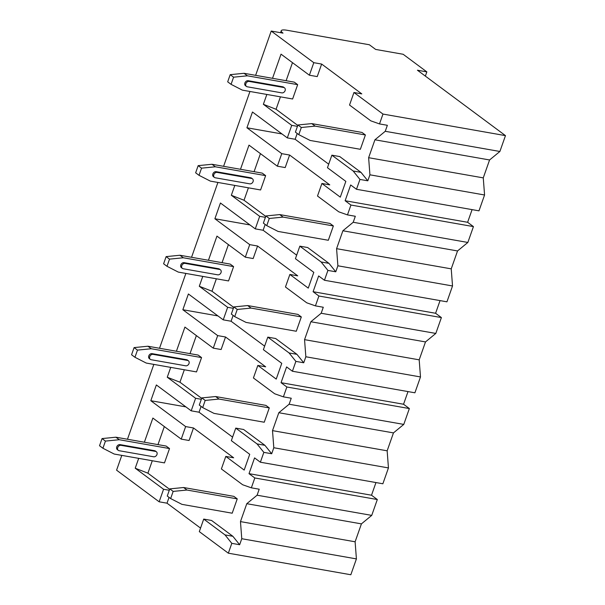<?xml version="1.0" encoding="UTF-8"?>
<svg xmlns="http://www.w3.org/2000/svg" width="605" height="605" viewBox="0 0 605 605"><rect width="100%" height="100%" fill="white"/><g stroke="black" fill="none" stroke-linecap="round" stroke-linejoin="round"><path stroke-width="0.91" d="M321.648 64.062L313.798 62.678L271.221 31.052L283.004 33.124A12.675 2.874 -160.6 0 1 281.257 30.711A12.675 2.874 -160.6 0 1 286.921 30.25L369.368 44.762L375.66 49.428L403.142 54.269L426.85 71.882L417.427 70.218L505.47 135.626L382.973 114.065L353.948 92.504L361.798 93.888L321.648 64.062L317.232 76.593L309.382 75.209L313.798 62.678M169.294 490.277L163.569 489.264L159.153 501.802L116.584 470.176L121.794 455.383M169.052 497.386L167.01 503.186L159.153 501.802M193.494 427.969L185.644 426.586L181.228 439.124L189.078 440.5L193.494 427.969L233.651 457.796L225.794 456.412L244.178 470.07L249.729 454.31L231.344 440.652L235.761 428.113L243.611 429.497L264.899 445.31L271.69 453.75L263.84 452.366L257.049 443.926L235.761 428.113M201.087 406.409L199.045 412.209L191.195 410.825L156.362 384.954L150.811 400.714L185.886 406.885M201.329 399.292L195.604 398.287L191.195 410.825M225.536 336.993L217.679 335.609L213.262 348.147L221.12 349.524L225.536 336.993L265.686 366.819L257.836 365.435L253.419 377.974L274.708 393.787L283.39 396.85L291.247 398.226L289.13 404.231L278.814 412.723L272.507 430.631L273.808 447.745L271.69 453.75M233.129 315.432L231.08 321.232L223.23 319.848L188.397 293.977L182.846 309.73L217.921 315.908M233.371 308.316L227.646 307.31L223.23 319.848M257.571 246.016L249.721 244.632L245.305 257.17L253.155 258.547L257.571 246.016L297.721 275.842L289.871 274.458L285.454 286.997L306.743 302.81L315.432 305.873L323.282 307.249L321.172 313.254L310.857 321.747L304.549 339.655L305.843 356.768L303.733 362.773L295.875 361.389L289.084 352.949L267.796 337.136L275.653 338.52L296.934 354.333L303.733 362.773M265.164 224.455L263.122 230.255L255.272 228.871L220.439 203L214.888 218.753L249.963 224.931M265.406 217.339L259.681 216.333L255.272 228.871M289.606 155.039L281.756 153.655L277.34 166.194L285.197 167.57L289.606 155.039L329.763 184.865L321.913 183.481L340.29 197.139L345.841 181.379L327.456 167.721L331.873 155.182L339.73 156.566L361.011 172.38L367.81 180.812L359.952 179.435L353.161 170.996L331.873 155.182M297.199 133.478L295.157 139.279L287.307 137.895L252.474 112.016L246.923 127.776L281.998 133.955M297.441 126.362L291.723 125.356L287.307 137.895M163.569 489.264L135.218 468.209L138.689 458.356M169.627 489.316L147.907 473.186L135.218 468.209M232.857 536.287L225.007 534.903L203.719 519.09L211.576 520.474L232.857 536.287L239.656 544.727L231.806 543.343L225.007 534.903M281.756 153.655L246.923 127.776M240.487 169.287L248.995 145.132L277.34 166.194M259.681 216.333L231.337 195.279L234.8 185.425M249.721 244.632L214.888 218.753M208.445 260.263L216.953 236.109L245.305 257.17M227.646 307.31L199.295 286.256L202.766 276.402M217.679 335.609L182.846 309.73M176.41 351.24L184.918 327.086L213.262 348.147M195.604 398.287L167.26 377.233L170.731 367.379M185.644 426.586L150.811 400.714M144.368 442.217L152.876 418.063L181.228 439.124M271.221 31.052L255.628 75.338M249.948 91.476L223.593 166.314M217.906 182.453L191.551 257.291M185.871 273.43L159.516 348.268M153.829 364.407L127.474 439.245M272.522 78.31L281.03 54.155L309.382 75.209M291.723 125.356L263.372 104.302L266.843 94.448M295.157 139.279L328.704 164.189M257.095 495.208L371.735 515.384L377.316 499.533L254.818 477.973L251.355 487.827L259.205 489.203L257.095 495.208L246.779 503.7L240.472 521.608L241.766 538.722L239.656 544.727M200.55 528.105L167.01 503.186M147.907 473.186L152.286 460.745M157.973 444.614L164.326 426.563M164.477 462.893L169.521 448.562L166.133 446.051L115.88 437.203L102.048 438.58L99.53 445.741L102.918 448.252L114.216 454.045L164.477 462.893M170.64 498.565L181.946 504.358L232.199 513.206L237.243 498.875L233.863 496.365L183.602 487.517L169.778 488.885L167.26 496.055L170.64 498.565L173.166 491.404L169.778 488.885M199.045 412.209L232.585 437.128M184.328 369.768L179.95 382.209L201.669 398.34M190.008 353.638L196.368 335.586M196.512 371.916L201.556 357.585L198.168 355.075L147.915 346.226L134.091 347.595L131.565 354.764L134.953 357.275L146.259 363.068L196.512 371.916M202.683 407.589L213.981 413.381L264.241 422.23L269.285 407.899L265.898 405.388L215.645 396.54L201.82 397.908L199.295 405.07L202.683 407.589L205.201 400.427L201.82 397.908M231.08 321.232L264.627 346.151M216.363 278.792L211.984 291.232L233.704 307.363M222.05 262.661L228.403 244.609M228.546 280.939L233.598 266.608L230.21 264.098L179.95 255.249L166.125 256.618L163.607 263.788L166.995 266.298L178.293 272.091L228.546 280.939M234.717 316.612L246.023 322.404L296.276 331.253L301.32 316.922L297.932 314.403L247.679 305.563L233.855 306.932L231.337 314.093L234.717 316.612L237.243 309.45L233.855 306.932M353.207 222.277L467.854 242.454L473.435 226.603L350.938 205.042L347.467 214.896L355.316 216.272L353.207 222.277L342.891 230.77L336.584 248.678L337.885 265.792L335.767 271.789L327.918 270.412L321.119 261.973L299.838 246.159L307.688 247.543L328.976 263.356L335.767 271.789M263.122 230.255L296.662 255.174M248.405 187.815L244.027 200.255L265.746 216.386M254.085 171.684L260.437 153.632M260.589 189.962L265.633 175.631L262.245 173.121L211.992 164.273L198.168 165.641L195.642 172.811L199.03 175.321L210.336 181.114L260.589 189.962M266.76 225.635L278.058 231.428L328.318 240.276L333.363 225.945L329.975 223.427L279.722 214.586L265.898 215.955L263.372 223.116L266.76 225.635L269.278 218.473L265.898 215.955M280.44 96.838L276.062 109.278L297.781 125.409M286.127 80.707L292.48 62.655M353.948 92.504L349.531 105.043L370.82 120.849L379.509 123.919L387.359 125.296L385.249 131.3L374.934 139.793L368.626 157.701L369.92 174.815L367.81 180.812M292.623 98.986L297.668 84.655L294.287 82.144L244.027 73.296L230.202 74.665L227.684 81.834L231.065 84.345L242.371 90.137L292.623 98.986M298.794 134.658L310.1 140.451L360.353 149.299L365.397 134.968L362.009 132.45L311.757 123.609L297.932 124.978L295.406 132.14L298.794 134.658L301.32 127.496L297.932 124.978M102.918 448.252L105.436 441.09L102.048 438.58M169.521 448.562L119.261 439.722L105.436 441.09M120.04 444.614A2.927 2.299 126.6 0 0 116.962 446.392A2.927 2.299 126.6 0 0 117.355 449.644L118.323 450.362A2.927 2.299 -53.4 0 1 117.93 447.11A2.927 2.299 -53.4 0 1 121.008 445.333L120.04 444.614L154.593 450.695A2.927 2.299 126.6 0 1 155.394 451.035L156.355 451.753A2.927 2.299 -53.4 0 1 156.755 455.005A2.927 2.299 -53.4 0 1 153.67 456.783L119.117 450.702A2.927 2.299 -53.4 0 1 118.323 450.362M119.261 439.722L115.88 437.203M237.243 498.875L186.99 490.035L173.166 491.404M186.99 490.035L183.602 487.517M156.355 451.753A2.927 2.299 -53.4 0 0 155.561 451.413L121.008 445.333M134.953 357.275L137.479 350.113L134.091 347.595M201.556 357.585L151.303 348.745L137.479 350.113M152.082 353.638A2.927 2.299 126.6 0 0 148.996 355.415A2.927 2.299 126.6 0 0 149.39 358.667L150.358 359.385A2.927 2.299 -53.4 0 1 149.964 356.133A2.927 2.299 -53.4 0 1 153.05 354.356L152.082 353.638L186.627 359.718A2.927 2.299 126.6 0 1 187.429 360.058L188.397 360.777A2.927 2.299 -53.4 0 1 188.79 364.029A2.927 2.299 -53.4 0 1 185.705 365.806L151.159 359.725A2.927 2.299 -53.4 0 1 150.358 359.385M151.303 348.745L147.915 346.226M269.285 407.899L219.033 399.058L205.201 400.427M219.033 399.058L215.645 396.54M188.397 360.777A2.927 2.299 -53.4 0 0 187.595 360.436L153.05 354.356M166.995 266.298L169.513 259.137L166.125 256.618M233.598 266.608L183.338 257.768L169.513 259.137M184.117 262.661A2.927 2.299 126.6 0 0 181.031 264.438A2.927 2.299 126.6 0 0 181.432 267.69L182.4 268.408A2.927 2.299 -53.4 0 1 181.999 265.156A2.927 2.299 -53.4 0 1 185.085 263.379L184.117 262.661L218.67 268.741A2.927 2.299 126.6 0 1 219.464 269.081L220.432 269.8A2.927 2.299 -53.4 0 1 220.825 273.052A2.927 2.299 -53.4 0 1 217.747 274.829L183.194 268.749A2.927 2.299 -53.4 0 1 182.4 268.408M183.338 257.768L179.95 255.249M301.32 316.922L251.067 308.081L237.243 309.45M251.067 308.081L247.679 305.563M220.432 269.8A2.927 2.299 -53.4 0 0 219.638 269.459L185.085 263.379M199.03 175.321L201.556 168.16L198.168 165.641M265.633 175.631L215.38 166.791L201.556 168.16M216.159 171.684A2.927 2.299 126.6 0 0 213.073 173.461A2.927 2.299 126.6 0 0 213.467 176.713L214.435 177.431A2.927 2.299 -53.4 0 1 214.041 174.179A2.927 2.299 -53.4 0 1 217.127 172.402L216.159 171.684L250.704 177.764A2.927 2.299 126.6 0 1 251.506 178.104L252.474 178.823A2.927 2.299 -53.4 0 1 252.867 182.075A2.927 2.299 -53.4 0 1 249.782 183.852L215.229 177.772A2.927 2.299 -53.4 0 1 214.435 177.431M215.38 166.791L211.992 164.273M333.363 225.945L283.102 217.104L269.278 218.473M283.102 217.104L279.722 214.586M252.474 178.823A2.927 2.299 -53.4 0 0 251.672 178.483L217.127 172.402M231.065 84.345L233.59 77.183L230.202 74.665M297.668 84.655L247.415 75.814L233.59 77.183M248.194 80.707A2.927 2.299 126.6 0 0 245.108 82.484A2.927 2.299 126.6 0 0 245.501 85.736L246.469 86.454A2.927 2.299 -53.4 0 1 246.076 83.203A2.927 2.299 -53.4 0 1 249.162 81.425L248.194 80.707L282.747 86.787A2.927 2.299 126.6 0 1 283.541 87.128L284.509 87.846A2.927 2.299 -53.4 0 1 284.902 91.098A2.927 2.299 -53.4 0 1 281.824 92.875L247.271 86.795A2.927 2.299 -53.4 0 1 246.469 86.454M247.415 75.814L244.027 73.296M365.397 134.968L315.144 126.127L301.32 127.496M315.144 126.127L311.757 123.609M284.509 87.846A2.927 2.299 -53.4 0 0 283.715 87.506L249.162 81.425M203.719 519.09L199.31 531.629L228.335 553.189L231.806 543.343M225.794 456.412L221.385 468.951L242.665 484.764L251.355 487.827M267.796 337.136L263.387 349.675L281.764 363.333L276.22 379.093L257.836 365.435M299.838 246.159L295.421 258.698L313.806 272.356L308.255 288.116L289.871 274.458M321.913 183.481L317.496 196.02L338.777 211.833L347.467 214.896M382.973 114.065L379.509 123.919M263.84 452.366L260.369 462.212L254.569 457.902L249.018 473.662L371.515 495.223L377.316 499.533M254.818 477.973L249.018 473.662M295.875 361.389L292.412 371.236L286.604 366.925L281.053 382.685L403.55 404.246L409.358 408.556L286.861 386.996L281.053 382.685M286.861 386.996L283.39 396.85M327.918 270.412L324.446 280.259L318.646 275.948L313.095 291.708L435.592 313.269L441.393 317.58L318.895 296.019L313.095 291.708M318.895 296.019L315.432 305.873M359.952 179.435L356.489 189.282L350.681 184.971L345.13 200.731L467.627 222.292L473.435 226.603M350.938 205.042L345.13 200.731M240.472 521.608L355.112 541.785L356.413 558.899L241.766 538.722M356.413 558.899L350.832 574.75L228.335 553.189M505.47 135.626L499.889 151.477L385.249 131.3M409.358 408.556L403.777 424.408L393.462 432.9L387.155 450.808L388.448 467.922L382.867 483.773L260.369 462.212M388.448 467.922L273.808 447.745M403.777 424.408L289.13 404.231M441.393 317.58L435.812 333.431L425.496 341.923L419.189 359.831L420.49 376.945L414.909 392.796L292.412 371.236M420.49 376.945L305.843 356.768M435.812 333.431L321.172 313.254M467.854 242.454L457.539 250.946L451.232 268.854L452.525 285.968L446.944 301.819L324.446 280.259M452.525 285.968L337.885 265.792M499.889 151.477L489.574 159.97L483.266 177.878L484.567 194.991L478.986 210.843L356.489 189.282M484.567 194.991L369.92 174.815M472.089 209.625L467.627 222.292M371.735 515.384L361.419 523.877L355.112 541.785M375.97 482.556L371.515 495.223M408.012 391.579L403.55 404.246M440.047 300.602L435.592 313.269M368.626 157.701L483.266 177.878M374.934 139.793L489.574 159.97M426.85 71.882L425.353 76.109M246.779 503.7L361.419 523.877M272.507 430.631L387.155 450.808M278.814 412.723L393.462 432.9M304.549 339.655L419.189 359.831M310.857 321.747L425.496 341.923M336.584 248.678L451.232 268.854M342.891 230.77L457.539 250.946M276.062 109.278L263.372 104.302M361.011 172.38L353.161 170.996M264.899 445.31L257.049 443.926M179.95 382.209L167.26 377.233M296.934 354.333L289.084 352.949M211.984 291.232L199.295 286.256M328.976 263.356L321.119 261.973M244.027 200.255L231.337 195.279M155.561 451.413L154.593 450.695M187.595 360.436L186.627 359.718M219.638 269.459L218.67 268.741M251.672 178.483L250.704 177.764M283.715 87.506L282.747 86.787M281.257 30.711L280.561 32.693"/></g></svg>
